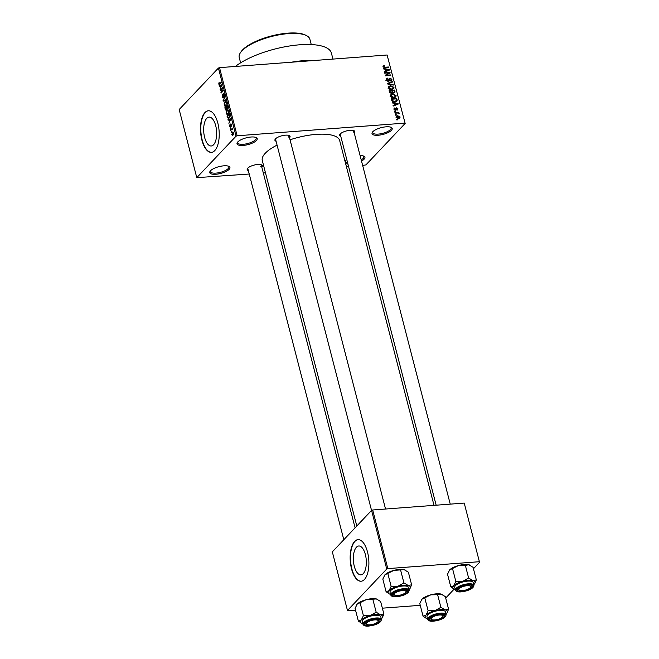 <?xml version="1.0" encoding="UTF-8"?>
<svg xmlns="http://www.w3.org/2000/svg" width="659" height="659" viewBox="0 0 659 659"><rect width="100%" height="100%" fill="white"/><g stroke="black" fill="none" stroke-linecap="round" stroke-linejoin="round"><path stroke-width="0.99" d="M210.534 170.739A10.42 3.501 -14.5 0 1 219.612 166.496A10.42 3.501 -14.5 0 1 228.961 166.398A10.42 3.501 -14.5 0 1 229.151 169.338A10.42 3.501 -14.5 0 1 216.457 174.207A10.42 3.501 -14.5 0 1 210.106 171.274A10.42 3.501 -14.5 0 1 210.534 170.739M210.476 170.805A9.556 3.204 165.5 0 0 210.386 171.637A9.556 3.204 165.5 0 0 218.17 172.839A9.556 3.204 165.5 0 0 228.171 168.605A9.556 3.204 165.5 0 0 228.887 166.859A9.556 3.204 165.5 0 0 228.409 166.167M345.011 161.216A10.42 3.501 -14.5 0 1 345.094 161.084A10.42 3.501 -14.5 0 1 345.53 160.557A10.42 3.501 -14.5 0 1 346.766 159.519M360.102 155.582A10.42 3.501 -14.5 0 1 363.957 156.208A10.42 3.501 -14.5 0 1 364.147 159.148A10.42 3.501 -14.5 0 1 361.511 161.035M361.214 159.89A9.556 3.204 165.5 0 0 363.167 158.415A9.556 3.204 165.5 0 0 363.883 156.669A9.556 3.204 165.5 0 0 363.406 155.977M372.796 131.742A10.42 3.501 -14.5 0 1 381.874 127.492A10.42 3.501 -14.5 0 1 391.224 127.393A10.42 3.501 -14.5 0 1 391.421 130.334A10.42 3.501 -14.5 0 1 378.719 135.202A10.42 3.501 -14.5 0 1 372.368 132.27A10.42 3.501 -14.5 0 1 372.796 131.742M372.739 131.8A9.556 3.204 165.5 0 0 372.656 132.64A9.556 3.204 165.5 0 0 380.432 133.835A9.556 3.204 165.5 0 0 390.441 129.601A9.556 3.204 165.5 0 0 391.158 127.854A9.556 3.204 165.5 0 0 390.68 127.162M237.808 141.924A10.42 3.501 -14.5 0 1 246.886 137.682A10.42 3.501 -14.5 0 1 256.236 137.583A10.42 3.501 -14.5 0 1 256.425 140.524A10.42 3.501 -14.5 0 1 243.723 145.384A10.42 3.501 -14.5 0 1 237.372 142.459A10.42 3.501 -14.5 0 1 237.808 141.924M237.742 141.99A9.556 3.204 165.5 0 0 237.66 142.822A9.556 3.204 165.5 0 0 245.436 144.024A9.556 3.204 165.5 0 0 255.445 139.79A9.556 3.204 165.5 0 0 256.162 138.036A9.556 3.204 165.5 0 0 255.684 137.352M363.249 573.618A14.473 6.433 -94.3 0 0 365.926 557.193A14.473 6.433 -94.3 0 0 358.751 545.99A14.473 6.433 -94.3 0 0 356.428 547.225A14.473 6.433 -94.3 0 0 353.751 563.651A14.473 6.433 -94.3 0 0 360.926 574.854A14.473 6.433 -94.3 0 0 363.249 573.618M364.443 579.459A20.849 9.267 -94.3 0 0 368.299 555.792A20.849 9.267 -94.3 0 0 357.961 539.655A20.849 9.267 -94.3 0 0 354.608 541.434A20.849 9.267 -94.3 0 0 350.753 565.092A20.849 9.267 -94.3 0 0 361.099 581.23A20.849 9.267 -94.3 0 0 364.443 579.459M358.117 539.647A20.849 9.267 -94.3 0 0 354.921 541.41A20.849 9.267 -94.3 0 0 351.041 564.903A20.849 9.267 -94.3 0 0 361.256 581.222M206.753 118.348A14.473 6.433 85.7 0 1 209.076 117.113A14.473 6.433 85.7 0 1 216.259 128.316A14.473 6.433 85.7 0 1 213.582 144.741A14.473 6.433 85.7 0 1 211.259 145.977A14.473 6.433 85.7 0 1 204.076 134.774A14.473 6.433 85.7 0 1 206.753 118.348M214.776 150.582A20.849 9.267 -94.3 0 0 218.631 126.915A20.849 9.267 -94.3 0 0 208.285 110.786A20.849 9.267 -94.3 0 0 204.941 112.557A20.849 9.267 -94.3 0 0 201.086 136.224A20.849 9.267 -94.3 0 0 211.424 152.361A20.849 9.267 -94.3 0 0 214.776 150.582M208.442 110.77A20.849 9.267 -94.3 0 0 205.254 112.532A20.849 9.267 -94.3 0 0 201.366 136.026A20.849 9.267 -94.3 0 0 211.58 152.344M340.769 136.347A7.817 2.62 -14.5 0 1 339.887 134.37A7.817 2.62 -14.5 0 1 340.217 133.966A7.817 2.62 -14.5 0 1 347.021 130.787A7.817 2.62 -14.5 0 1 354.04 130.713A7.817 2.62 -14.5 0 1 354.229 132.863M353.199 132.179A6.952 2.331 165.5 0 0 353.718 130.91A6.952 2.331 165.5 0 0 353.463 130.49M248.328 170.533A7.817 2.62 -14.5 0 1 247.446 168.556A7.817 2.62 -14.5 0 1 247.776 168.16A7.817 2.62 -14.5 0 1 254.58 164.972A7.817 2.62 -14.5 0 1 261.598 164.898A7.817 2.62 -14.5 0 1 261.788 167.056M260.758 166.373A6.952 2.331 165.5 0 0 261.277 165.104A6.952 2.331 165.5 0 0 261.022 164.676M276.063 141.232A7.817 2.62 -14.5 0 1 275.19 139.247A7.817 2.62 -14.5 0 1 275.511 138.851A7.817 2.62 -14.5 0 1 282.324 135.663A7.817 2.62 -14.5 0 1 289.334 135.589A7.817 2.62 -14.5 0 1 289.523 137.747M288.494 137.064A6.952 2.331 165.5 0 0 289.013 135.795A6.952 2.331 165.5 0 0 288.757 135.375M356.807 525.997L262.29 160.541A39.96 13.411 -14.5 0 1 265.289 153.234A39.96 13.411 -14.5 0 1 277.068 145.112M196.786 177.65L236.037 136.182L218.417 68.058L179.174 109.526L196.786 177.65L249.234 174.025M263.312 172.963L265.462 172.798M346.42 166.686L348.578 166.521M362.656 165.458L365.918 164.89L405.161 123.422L387.105 55.002L405.161 123.422M396.018 117.286L396.281 116.239L397.698 115.729L400.112 116.981L399.848 118.027L398.473 118.538L396.018 117.286M395.021 113.142L394.889 112.64L398.835 112.343L398.967 112.846L398.341 112.895L399.197 113.439L399.107 113.933L397.896 113.018L395.021 113.142M393.925 109.196L394.098 108.249L394.881 107.87L394.502 109.188L395.285 109.814L396.594 107.812L398.011 108.859L397.188 110.119L397.451 108.924L396.8 108.307L395.515 110.317L393.925 109.196M395.079 108.364L394.098 109.608M394.881 110.242L395.614 109.658M395.977 108.076L396.594 107.812L395.746 108.71M397.847 109.822L397.188 110.119M396.982 109.616L397.451 108.924M396.8 108.307L395.68 109.378M396.216 110.045L395.515 110.317M396.133 101.675L397.196 100.547L394.914 101.914C393.407 102.161 392.327 101.601 391.677 100.217L391.298 98.743L396.726 98.331L396.891 101.198M392.047 93.339L392.698 92.647L391.545 93.43L389.56 92.021L389.156 90.456L394.584 90.044L394.832 92.73L392.492 93.059M387.467 83.932L387.335 83.438L392.377 81.535L392.517 82.054L388.027 83.602L393.168 84.574L393.308 85.102L387.467 83.932M384.683 73.174L384.551 72.671L389.98 72.259L390.12 72.795L386.314 75.25L390.672 74.92L390.803 75.431L385.375 75.834L385.235 75.299L389.032 72.844L384.683 73.174M383.052 66.04L384.37 65.562L384.568 66.057L383.596 66.757L384.148 67.267L388.621 67.004L388.752 67.506L385.07 67.786L382.953 66.781L383.134 65.958L382.953 66.781M383.019 66.971L383.686 66.337L383.159 67.218M218.417 68.058L219.521 67.646L237.141 135.779L404.717 123.126M219.521 67.646L387.105 55.002M383.587 68.948L383.456 68.421L389.28 69.541L389.42 70.076L384.403 72.095L384.263 71.567L385.779 71.007L385.326 69.261L383.587 68.948M387.756 81.296L389.205 78.405L390.037 78.059L391.899 79.377L391.66 80.596L390.663 81.016L391.265 79.442L390.144 78.561L389.42 80.48L388.332 81.337L386.347 79.887L386.611 78.553L387.747 78.083L386.99 79.887L388.662 80.637L388.003 81.337M390.466 80.522L391.265 79.442M388.662 81.288L389.164 80.999M388.612 86.56L390.606 85.645L393.967 87.383L393.629 88.767L391.677 89.533L389.593 89.179L388.39 87.795L388.719 86.436M390.754 94.847L392.748 93.932L396.108 95.662L395.771 97.054L393.818 97.812L391.734 97.458L390.532 96.082L390.861 94.715M392.377 102.944L392.245 102.409L398.069 103.537L398.209 104.064L393.192 106.083L393.061 105.555L394.568 104.995L394.115 103.257L392.377 102.944M394.65 111.7L394.519 111.198L395.293 111.14L395.425 111.643L394.65 111.7M395.54 115.16L395.408 114.658L396.183 114.6L396.314 115.103L395.54 115.16M396.767 119.913L396.636 119.411L397.418 119.353L397.542 119.856L396.767 119.913M231.251 132.434L231.457 131.578L231.251 132.434M230.362 128.983L230.559 128.126L230.362 128.983M228.096 120.218L227.956 119.691L230.683 118.76L230.823 119.295L228.904 123.365L229.357 121.66L228.904 119.922L228.096 120.218M226.276 111.552L227.709 109.748L228.681 110.86L227.981 114.065L227.017 114.452L226.284 113.381L226.605 111.528M224.134 103.265L225.567 101.47L226.539 102.582L225.839 105.786L224.876 106.165L224.142 105.102L224.464 103.241M224.076 93.767L223.459 93.817L224.464 94.575L224.167 96.832L224.2 94.88L223.582 94.328L223.179 98.051L222.099 97.194L222.454 94.69L222.388 96.947L223.047 97.548L223.763 93.644M223.434 97.606L222.866 97.656L223.467 97.516M224.53 94.855L223.582 94.328M219.307 86.222L219.167 85.695L221.894 84.772L220.114 89.369L220.559 87.672L220.114 85.925L219.307 86.222M219.785 84.401L218.714 84.08L219.15 82.227L219.307 84.171L221.235 82.227L221.366 82.729L219.233 84.764M218.986 83.817L220.048 84.121L219.266 84.179M220.394 90.448L222.594 87.482L221.416 92.12L223.286 90.151L223.409 90.654L221.086 93.117L222.256 88.479L220.394 90.448M223.179 101.206L224.991 96.758L223.376 100.638L225.782 99.797L225.913 100.325L223.179 101.206M226.35 110.111L225.271 109.295L224.867 107.73L227.19 105.275L227.371 108.842L226.745 108.817L225.979 110.317M227.371 108.842L226.745 108.817L227.437 108.76M227.388 117.491L227.009 116.017L229.332 113.554L229.867 115.811L229.06 118.159L228.286 118.62L227.742 117.467M231.12 123.958L230.65 123.999L231.424 124.625L231.243 126.297L230.815 124.46L230.543 127.138L229.678 126.495L229.909 124.691L230.37 126.676L230.881 123.859M229.933 126.273L230.798 126.643M231.482 124.872L230.815 124.46M230.732 130.416L232.297 128.126L232.643 129.774L231.984 129.222L230.732 130.416M232.652 129.461L231.984 129.222M233.294 132.187L232.289 132.261L233.525 132.739L233.031 135.054L231.77 134.593L232.833 131.924M233.031 135.054L232.454 135.408M371.569 510.404L332.325 551.863L347.482 610.489L386.734 569.022L371.569 510.404L372.681 509.992L387.838 568.61L479.39 561.707L464.224 503.081L479.39 561.707M372.681 509.992L464.224 503.081M445.706 598.051L454.175 589.105M473.442 568.75L479.826 561.995M347.482 610.489L355.547 610.209M382.36 608.183L420.253 605.324M387.838 568.61L386.734 569.022M290.051 139.79A39.96 13.411 -14.5 0 1 339.657 140.532L434.009 505.362M347.936 164.058A10.42 3.501 -14.5 0 1 345.58 163.424M237.141 135.779L236.037 136.182M291.196 62.243A53.857 18.073 -14.5 0 1 315.43 60.414M235.345 66.452A53.857 18.073 -14.5 0 1 291.921 45.636A53.857 18.073 -14.5 0 1 331.395 53.082L332.952 59.088M247.842 168.086A6.952 2.331 165.5 0 0 247.825 168.58L343.809 539.729M275.586 138.777A6.952 2.331 165.5 0 0 275.561 139.271L371.544 510.428M340.283 133.892A6.952 2.331 165.5 0 0 340.266 134.387L436.159 505.198M345.464 160.623A9.556 3.204 165.5 0 0 345.382 161.455A9.556 3.204 165.5 0 0 347.614 162.822M221.3 85.538L219.167 85.695M221.226 85.563L220.427 85.81L220.79 87.21L221.729 85.332L221.226 85.563M220.922 89.896L220.263 89.945M222.067 92.071L221.416 92.12M221.646 92.524L220.946 92.573M224.455 96.321L224.002 96.354M225.23 100.547L223.047 100.712M225.419 100.489L223.376 100.638M226.202 101.824L224.81 101.931M226.268 102.87L224.933 102.433L224.414 104.814L225.716 105.275L226.597 102.845M226.309 101.988L224.933 102.433M226.243 105.234L225.139 105.629L226.029 105.564M225.518 107.681L224.867 107.73M227.05 106.066L226.358 106.799L227.207 108.381L227.388 106.041M227.635 108.348L226.762 108.249M226.086 107.087L225.271 107.952L226.218 109.608L226.424 107.063M226.655 109.575L225.707 109.509M228.343 110.102L226.951 110.21M228.409 111.157L227.075 110.72L226.556 113.093L227.857 113.554L228.739 111.132M228.451 110.267L227.075 110.72M228.385 113.513L227.281 113.916L228.171 113.842M227.66 115.968L227.009 116.017M229.192 114.345L227.413 116.231L228.311 118.052L229.563 116.009L229.53 114.32M229.472 117.607L228.937 117.648M229.217 117.977L228.269 118.052L229.217 117.986M230.098 119.526L227.956 119.691M230.016 119.559L229.217 119.798L229.579 121.207L230.518 119.32L230.016 119.559M230.642 128.439L230.23 128.472M231.26 129.864L230.601 129.914M231.54 131.899L231.12 131.932M233.574 132.961L232.421 132.764L232.017 134.354L232.882 134.568L233.278 132.978L232.421 132.764M233.393 134.527L232.017 134.354M383.036 66.963L384.37 65.562M388.102 67.556L388.621 67.004M388.382 70.488L389.28 69.541M384.955 71.872L385.779 71.007M387.706 69.739L386.001 69.384L386.363 70.785L388.794 69.887L387.706 69.739M385.499 69.92L386.001 69.384M388.126 70.595L388.794 69.887M385.581 71.617L386.363 70.785M388.225 73.701L389.98 72.259M385.795 75.801L386.314 75.25M390.144 75.48L390.672 74.92M385.35 75.769L389.032 72.844M386.281 79.5L387.747 78.083M386.528 80.373L386.99 79.887M388.909 79.253L390.037 78.059M391.248 80.06L391.899 79.377M388.892 79.55L389.634 78.759M388.151 80.991L388.093 81.881M391.578 82.383L392.377 81.535M392.772 84.995L393.168 84.574M388.34 87.235L388.917 87.095M390.004 86.28L390.606 85.645M393.316 88.067L393.967 87.383M392.657 88.899L392.682 89.344M391.998 89.5L393.332 87.433L390.729 86.156L389.304 86.691L389.024 87.746L391.561 89.031L393.069 88.471L391.743 89.879M391.075 89.542L391.561 89.031M388.563 88.232L389.024 87.746M394.057 90.604L394.584 90.044M394.37 92.268L394.988 91.617M391.372 93.076L391.561 93.594M393.357 93.034L394.304 91.477L394.082 90.596L392.459 90.72L392.888 92.194L394.28 92.4L393.621 93.092M391.948 91.255L392.459 90.72M391.734 93.413L392.888 92.194M390.96 93.405L392.08 91.766L391.825 90.769L389.914 90.909L390.4 92.499L391.998 92.697L391.289 93.438M389.411 91.453L389.914 90.909M390.004 92.919L390.4 92.499M389.716 92.482L390.194 91.98M390.482 95.522L391.059 95.374M392.146 94.558L392.748 93.932M395.458 96.354L396.108 95.662M394.799 97.186L394.823 97.623M394.14 97.779L395.474 95.712L392.871 94.435L391.446 94.97L391.166 96.025L393.703 97.31L395.211 96.749L393.884 98.158M393.217 97.829L393.703 97.31M390.705 96.519L391.166 96.025M396.199 98.883L396.726 98.331M395.762 101.148L395.87 101.956M396.224 98.883L392.056 99.196L393.415 101.313L394.79 101.412L396.529 100.498L396.224 98.883M391.553 99.731L392.056 99.196M394.988 102.285L396.529 100.498M394.296 101.931L394.79 101.412M391.808 100.613L392.294 100.102M397.179 104.484L398.069 103.537M393.752 105.86L394.568 104.995M396.496 103.727L394.79 103.372L395.153 104.781L397.583 103.883L396.496 103.727M394.288 103.916L394.79 103.372M396.916 104.583L397.583 103.883M394.37 105.613L395.153 104.781M393.876 108.924L394.881 107.87M395.021 110.284L395.548 109.732L395.029 110.284M397.08 109.847L398.011 108.859M395.186 109.905L395.112 110.498M394.766 111.692L395.293 111.14M398.127 113.093L398.835 112.343M398.777 113.883L399.197 113.439M395.664 115.152L396.183 114.6M397.072 116.396L397.698 115.729M398.761 118.307L400.112 116.981M399.543 117.005L397.83 116.231L396.586 117.261L398.3 118.035L399.543 117.005L398.044 119.065M397.822 118.538L398.3 118.035M396.183 117.681L396.759 116.61L396.043 117.368M396.891 119.905L397.418 119.353M240.453 52.662L241.062 51.764A35.611 11.953 -14.5 0 1 242.537 49.952A35.611 11.953 -14.5 0 1 273.551 35.438A35.611 11.953 -14.5 0 1 305.496 35.1L306.46 35.586A36.484 12.241 165.5 0 0 273.74 35.94A36.484 12.241 165.5 0 0 241.96 50.801A36.484 12.241 165.5 0 0 240.453 52.662A36.484 12.241 165.5 0 0 239.225 57.481L240.609 62.827M311.254 44.565L309.87 39.211A36.484 12.241 165.5 0 0 306.46 35.586M358.339 621.017L355.077 608.405L357.194 604.114L366.116 599.706A11.467 3.847 -14.5 0 1 371.824 598.701A11.467 3.847 -14.5 0 1 376.355 598.932L380.63 601.502L383.892 614.114L380.457 614.781L376.182 612.211L370.218 615.555L363.414 615.663L361.297 619.954L358.339 621.017L361.412 623.142M356.692 604.74A11.467 3.847 -14.5 0 1 356.725 604.69A11.467 3.847 -14.5 0 1 357.194 604.114A11.467 3.847 -14.5 0 1 366.116 599.706L376.355 598.932A11.467 3.847 -14.5 0 1 377.467 599.328A11.467 3.847 -14.5 0 1 377.566 599.385M369.361 625.515A7.817 2.62 -14.5 0 1 365.045 623.274A7.817 2.62 -14.5 0 1 375.35 619.188A7.817 2.62 -14.5 0 1 379.189 619.617A7.817 2.62 -14.5 0 1 377.846 622.961A7.817 2.62 -14.5 0 1 369.361 625.515M367.038 624.477A6.079 2.043 165.5 0 0 377.03 622.574A6.079 2.043 165.5 0 0 378.035 621.635A6.079 2.043 165.5 0 0 375.02 619.872A6.079 2.043 165.5 0 0 367.681 622.129A6.079 2.043 165.5 0 0 367.038 624.477L366.075 623.991A6.952 2.331 -14.5 0 1 365.424 623.299A6.952 2.331 -14.5 0 1 365.44 622.804A6.952 2.331 165.5 0 0 365.424 623.299A6.952 2.331 165.5 0 0 366.659 624.205M381.479 619.485L380.787 616.791A9.556 3.204 165.5 0 0 375.193 615.317A9.556 3.204 165.5 0 0 362.285 621.577L362.977 624.271A9.556 3.204 -14.5 0 1 375.894 618.01A9.556 3.204 -14.5 0 1 381.479 619.485C380.572 622.912 376.347 625.103 368.809 626.05C365.638 626.363 363.694 625.77 362.977 624.271M360.152 603.051L363.414 615.663M372.92 599.599L376.182 612.211M362.812 623.636A11.467 3.847 -14.5 0 1 362.615 623.587A11.467 3.847 -14.5 0 1 361.503 623.192A11.467 3.847 -14.5 0 1 361.297 619.954A11.467 3.847 -14.5 0 1 370.218 615.555A11.467 3.847 -14.5 0 1 380.457 614.781A11.467 3.847 -14.5 0 1 382.245 617.829L383.892 614.114M382.245 617.829A11.467 3.847 -14.5 0 1 381.775 618.406A11.467 3.847 165.5 0 1 381.314 618.85M378.233 621.215A6.952 2.331 165.5 0 0 378.876 619.822A6.952 2.331 165.5 0 0 378.62 619.394A6.952 2.331 -14.5 0 1 378.876 619.822A6.952 2.331 -14.5 0 1 378.645 620.737L378.035 621.635M431.217 618.48A6.079 2.043 165.5 0 0 431.736 619.592A6.079 2.043 165.5 0 0 437.568 619.444A6.079 2.043 165.5 0 0 442.741 616.75A6.079 2.043 165.5 0 0 442.897 616.453A6.079 2.043 165.5 0 0 437.955 615.193A6.079 2.043 165.5 0 0 431.217 618.48M443.079 616.19A6.952 2.331 165.5 0 0 443.581 614.938A6.952 2.331 165.5 0 0 443.318 614.518A6.952 2.331 -14.5 0 1 443.581 614.938A6.952 2.331 -14.5 0 1 443.523 615.514A6.952 2.331 -14.5 0 1 443.35 615.852L442.741 616.75M431.736 619.592L430.772 619.106A6.952 2.331 -14.5 0 1 430.121 618.414A6.952 2.331 -14.5 0 1 430.146 617.92A6.952 2.331 165.5 0 0 430.121 618.414A6.952 2.331 165.5 0 0 431.357 619.32M405.936 592.029A6.079 2.043 165.5 0 0 400.985 590.761A6.079 2.043 165.5 0 0 394.255 594.056A6.079 2.043 165.5 0 0 394.774 595.168A6.079 2.043 165.5 0 0 400.606 595.019A6.079 2.043 165.5 0 0 405.771 592.326A6.079 2.043 165.5 0 0 405.936 592.029M406.117 591.766A6.952 2.331 165.5 0 0 406.611 590.513A6.952 2.331 165.5 0 0 406.356 590.085A6.952 2.331 -14.5 0 1 406.611 590.513A6.952 2.331 -14.5 0 1 406.562 591.09A6.952 2.331 -14.5 0 1 406.381 591.428L405.771 592.326M394.774 595.168L393.81 594.682A6.952 2.331 -14.5 0 1 393.159 593.99A6.952 2.331 -14.5 0 1 393.184 593.495A6.952 2.331 165.5 0 0 393.159 593.99A6.952 2.331 165.5 0 0 394.395 594.896M469.472 588.38A6.079 2.043 165.5 0 0 470.477 587.441A6.079 2.043 165.5 0 0 467.462 585.678A6.079 2.043 165.5 0 0 460.122 587.943A6.079 2.043 165.5 0 0 459.48 590.283A6.079 2.043 165.5 0 0 469.472 588.38M470.674 587.021A6.952 2.331 165.5 0 0 471.317 585.629A6.952 2.331 165.5 0 0 471.061 585.208A6.952 2.331 -14.5 0 1 471.317 585.629A6.952 2.331 -14.5 0 1 471.086 586.543L470.477 587.441M459.48 590.283L458.516 589.797A6.952 2.331 -14.5 0 1 457.865 589.105A6.952 2.331 -14.5 0 1 457.881 588.611A6.952 2.331 165.5 0 0 457.865 589.105A6.952 2.331 165.5 0 0 459.101 590.019M427.518 618.752A11.467 3.847 -14.5 0 1 427.32 618.702A11.467 3.847 -14.5 0 1 426.208 618.307A11.467 3.847 -14.5 0 1 426.002 615.069A11.467 3.847 165.5 0 1 434.924 610.671A11.467 3.847 -14.5 0 1 440.624 609.657A11.467 3.847 -14.5 0 1 445.163 609.896L440.887 607.326L434.924 610.671L428.111 610.778L426.002 615.069L423.045 616.132L426.118 618.257M440.047 614.303A7.817 2.62 -14.5 0 1 443.894 614.732A7.817 2.62 -14.5 0 1 442.551 618.084A7.817 2.62 -14.5 0 1 434.067 620.63A7.817 2.62 -14.5 0 1 429.75 618.389A7.817 2.62 -14.5 0 1 440.047 614.303M439.899 610.432A9.556 3.204 165.5 0 0 426.991 616.692L427.683 619.386A9.556 3.204 -14.5 0 1 440.591 613.125A9.556 3.204 -14.5 0 1 446.184 614.6L445.492 611.906A9.556 3.204 165.5 0 0 439.899 610.432M423.045 616.132L419.783 603.52L421.9 599.229L430.821 594.822L437.625 594.715L440.887 607.326M424.857 598.166L428.111 610.778M437.625 594.715L441.06 594.056L445.336 596.626L448.59 609.229L445.163 609.896A11.467 3.847 -14.5 0 1 446.95 612.944A11.467 3.847 -14.5 0 1 446.481 613.529A11.467 3.847 -14.5 0 1 446.019 613.966M446.95 612.944L448.59 609.229M421.398 599.863A11.467 3.847 -14.5 0 1 421.422 599.814A11.467 3.847 -14.5 0 1 421.9 599.229A11.467 3.847 -14.5 0 1 430.821 594.822A11.467 3.847 -14.5 0 1 441.06 594.056A11.467 3.847 -14.5 0 1 442.164 594.443A11.467 3.847 -14.5 0 1 442.263 594.5M386.083 591.708L382.821 579.096L384.938 574.805L393.86 570.397A11.467 3.847 -14.5 0 1 399.568 569.392A11.467 3.847 -14.5 0 1 404.099 569.631L408.366 572.201L411.628 584.805L408.193 585.472L403.926 582.902L397.954 586.246L391.149 586.353L389.032 590.645L386.083 591.708L389.148 593.833M384.428 575.439A11.467 3.847 -14.5 0 1 384.461 575.389A11.467 3.847 -14.5 0 1 384.938 574.805A11.467 3.847 -14.5 0 1 393.86 570.397L404.099 569.631A11.467 3.847 -14.5 0 1 405.203 570.019A11.467 3.847 -14.5 0 1 405.301 570.076M397.097 596.206A7.817 2.62 -14.5 0 1 392.789 593.965A7.817 2.62 -14.5 0 1 403.086 589.879A7.817 2.62 -14.5 0 1 406.933 590.307A7.817 2.62 -14.5 0 1 405.582 593.66A7.817 2.62 -14.5 0 1 397.097 596.206M409.223 590.176L408.522 587.482A9.556 3.204 165.5 0 0 402.929 586.008A9.556 3.204 165.5 0 0 390.021 592.268L390.721 594.962A9.556 3.204 -14.5 0 1 403.629 588.701A9.556 3.204 -14.5 0 1 409.223 590.176C408.308 593.602 404.082 595.794 396.553 596.741C393.374 597.054 391.43 596.461 390.721 594.962M387.887 573.742L391.149 586.353M400.664 570.29L403.926 582.902M390.556 594.327A11.467 3.847 -14.5 0 1 390.35 594.278A11.467 3.847 -14.5 0 1 389.247 593.883A11.467 3.847 -14.5 0 1 389.032 590.645A11.467 3.847 -14.5 0 1 397.954 586.246A11.467 3.847 -14.5 0 1 408.193 585.472A11.467 3.847 -14.5 0 1 409.989 588.52L411.628 584.805M409.989 588.52A11.467 3.847 -14.5 0 1 409.511 589.105A11.467 3.847 165.5 0 1 409.058 589.541M455.254 589.443A11.467 3.847 -14.5 0 1 455.056 589.393A11.467 3.847 -14.5 0 1 453.944 588.998A11.467 3.847 -14.5 0 1 453.738 585.76A11.467 3.847 165.5 0 1 462.659 581.362A11.467 3.847 -14.5 0 1 468.368 580.357A11.467 3.847 -14.5 0 1 472.898 580.587L468.623 578.017L462.659 581.362L455.855 581.469L453.738 585.76L450.781 586.823L453.853 588.948M467.791 584.994A7.817 2.62 -14.5 0 1 471.63 585.423A7.817 2.62 -14.5 0 1 470.287 588.775A7.817 2.62 -14.5 0 1 461.802 591.321A7.817 2.62 -14.5 0 1 457.486 589.088A7.817 2.62 -14.5 0 1 467.791 584.994M467.635 581.123A9.556 3.204 165.5 0 0 454.726 587.383L455.418 590.077A9.556 3.204 -14.5 0 1 468.335 583.816A9.556 3.204 -14.5 0 1 473.92 585.291L473.228 582.597A9.556 3.204 165.5 0 0 467.635 581.123M450.781 586.823L447.527 574.22L449.636 569.92L458.557 565.521L465.369 565.406L468.623 578.017M452.593 568.857L455.855 581.469M465.369 565.406L468.796 564.747L473.071 567.317L476.333 579.92L472.898 580.587A11.467 3.847 -14.5 0 1 474.686 583.635A11.467 3.847 -14.5 0 1 474.216 584.22A11.467 3.847 -14.5 0 1 473.755 584.657M474.686 583.635L476.333 579.92M449.133 570.554A11.467 3.847 -14.5 0 1 449.166 570.505A11.467 3.847 -14.5 0 1 449.636 569.92A11.467 3.847 -14.5 0 1 458.557 565.521A11.467 3.847 -14.5 0 1 468.796 564.747A11.467 3.847 -14.5 0 1 469.908 565.142A11.467 3.847 -14.5 0 1 470.007 565.191M220.287 83.866L219.636 83.915M225.913 100.316L223.805 100.473M384.411 67.795L384.897 67.284M387.006 71.048L387.747 70.258M388.826 80.266L389.477 79.582M392.163 92.244L392.698 91.667M396.545 100.325L397.089 99.74M395.795 105.036L396.545 104.246M395.276 110.317L396.438 109.089M368.892 626.009A9.037 3.031 165.5 0 0 380.424 621.742A9.037 3.031 165.5 0 0 375.811 618.694A9.037 3.031 165.5 0 0 364.287 622.961A9.037 3.031 165.5 0 0 368.892 626.009M440.517 613.817A9.037 3.031 165.5 0 0 428.993 618.076A9.037 3.031 165.5 0 0 433.597 621.124A9.037 3.031 165.5 0 0 445.13 616.857A9.037 3.031 165.5 0 0 440.517 613.817M396.636 596.7A9.037 3.031 165.5 0 0 408.16 592.433A9.037 3.031 165.5 0 0 403.547 589.385A9.037 3.031 165.5 0 0 392.023 593.652A9.037 3.031 165.5 0 0 396.636 596.7M468.252 584.508A9.037 3.031 165.5 0 0 456.728 588.767A9.037 3.031 165.5 0 0 461.333 591.815A9.037 3.031 165.5 0 0 472.865 587.548A9.037 3.031 165.5 0 0 468.252 584.508M223.755 94.229L224.34 94.188M227.017 108.488L227.602 108.447M225.996 109.74L226.614 109.691M230.255 126.742L230.782 126.701M230.897 124.419L231.358 124.378M232.833 132.5L233.434 132.459M232.462 134.823L233.253 134.766M387.187 78.907L385.861 80.316M391.141 80.225L390.581 80.818M389.304 86.691L387.97 88.092M391.446 94.97L390.112 96.379M394.609 108.587L393.95 109.279M396.578 108.405L395.243 109.814M261.277 165.104L355.086 527.818M385.54 509.02L289.013 135.795M353.718 130.91L450.245 504.135M427.683 619.386C428.391 620.885 430.335 621.478 433.515 621.165C441.291 620.061 445.517 617.87 446.184 614.6M455.418 590.077C456.135 591.576 458.079 592.169 461.251 591.856C469.027 590.752 473.253 588.569 473.92 585.291"/></g></svg>
